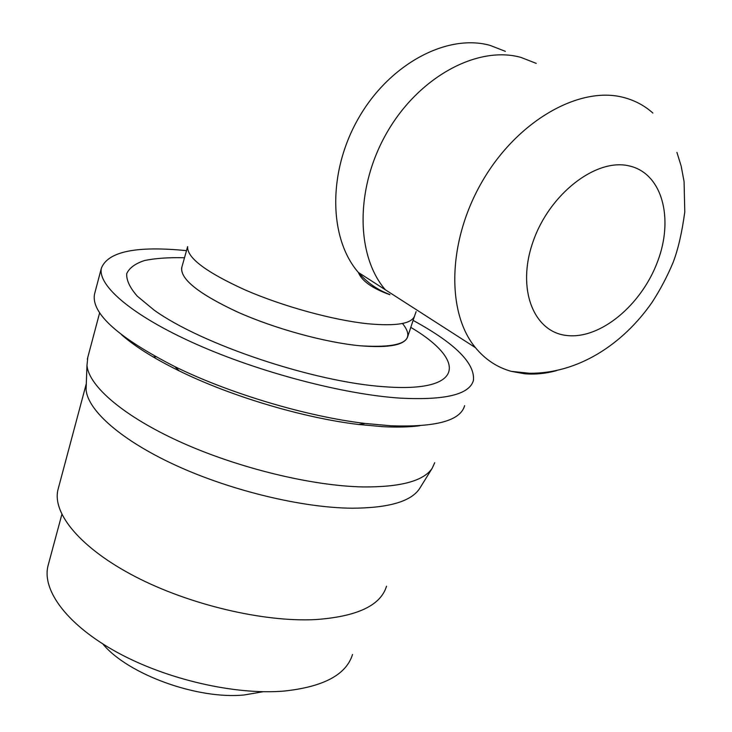 <?xml version="1.0" encoding="UTF-8"?>
<svg xmlns="http://www.w3.org/2000/svg" width="732" height="732" viewBox="0 0 732 732"><rect width="100%" height="100%" fill="white"/><g stroke="black" fill="none" stroke-linecap="round" stroke-linejoin="round"><path stroke-width="1.1" d="M520.818 57.371C477.447 45.293 418.731 76.979 386.944 132.574C354.928 188.032 355.88 255.651 385.325 289.762C355.88 255.651 354.928 188.032 386.944 132.574C418.731 76.979 477.447 45.293 520.818 57.371L536.199 63.364M556.347 370.703C545.514 373.613 534.982 374.638 524.743 373.778L511.302 371.362C497.202 367.437 485.252 359.531 475.452 347.654C446.2 312.5 447.472 240.636 482.681 180.676C517.652 120.579 579.707 85.507 623.856 97.53C634.9 100.44 644.581 105.618 652.898 113.067M420.15 487.704L419.555 488.665C410.981 501.557 388.418 508.072 351.863 508.209C302.536 507.77 232.136 490.989 177.025 465.918C121.851 440.82 87.822 410.689 86.074 389.671L86.294 383.916M152.988 356.859L155.989 356.859M58.478 487.823L57.91 489.937C52.265 513.644 80.794 548.36 135.145 576.569C189.387 604.751 263.154 622.136 314.897 619.62C356.832 616.737 380.713 605.602 386.523 586.195M419.756 425.731C409.453 427.104 397.192 427.415 382.973 426.683L358.845 424.514C303.542 417.99 230.891 396.36 179.212 370.886C154.113 358.534 134.862 346.446 121.439 334.643M87.767 357.445L86.98 365.424C88.81 386.276 124.156 416.737 181.545 442.512C238.861 468.26 312.015 485.92 362.926 486.936C400.633 487.219 423.727 480.979 432.219 468.224L434.717 462.725M414.376 316.563L407.815 336.336C405.308 345.001 389.506 348.158 360.418 345.806C325.694 342.567 276.165 329.098 238.605 312.509C199.671 294.484 180.685 279.633 181.637 267.958L181.902 267.015C179.468 278.435 197.786 293.34 236.857 311.731C274.601 328.65 325.136 342.521 360.418 345.806C402.627 348.386 416.645 340.947 402.472 323.48M263.209 691.722L244.149 694.97C197.503 699.682 127.816 674.355 102.828 643.959M352.513 654.481C346.318 674.73 323.398 686.936 283.76 691.1C235.182 695.144 167.116 679.625 117.459 652.523C67.71 625.403 41.962 590.742 47.928 566.129L48.522 563.924M464.619 405.656C460.501 420.708 435.842 427.406 390.613 425.759L365.149 423.462C306.726 416.535 229.537 393.551 174.866 366.631C118.209 337.608 91.399 313.552 94.437 294.456L94.867 292.837M413.104 320.406C454.947 343.217 475.068 363.182 473.448 380.311C469.642 394.53 445.111 400.468 399.855 398.107C343.363 394.356 259.265 372.304 195.892 344.04C132.391 315.748 97.475 285.608 101.382 268.159C108.007 251.515 136.372 245.678 186.486 250.646M629.008 165.871C595.967 157.938 549.357 194.072 533.052 241.67C516.252 289.158 533.774 332.456 567.117 335.531C600.249 339.291 641.177 305.381 657.446 261.937C674.163 218.612 662.304 173.091 629.008 165.871M410.789 327.378C466.742 360.382 464.994 392.965 384.245 386.734C314.065 382.067 201.327 344.342 153.912 309.956L137.259 296.149C129.802 287.594 126.288 280.091 126.718 273.658C129.299 267.949 135.237 263.575 144.524 260.528C155.468 258.268 168.79 257.353 184.491 257.765M416.124 311.64L414.733 315.474C412.381 323.681 396.643 326.435 367.537 323.727C332.786 320.067 283.046 306.415 245.238 289.991C206.049 272.176 186.834 257.719 187.621 246.62L181.637 267.958M389.552 294.392C377.566 289.954 367.171 282.644 358.378 272.46C328.942 238.696 327.405 172.395 358.488 118.273C389.342 64.023 447.014 33.324 490.074 45.384L505.364 51.341M389.909 294.74C372.313 288.417 361.809 280.987 358.378 272.46L475.452 347.654M676.926 152.402L681.181 166.127L684.081 181.618L684.777 212.005C681.968 232.666 678.097 249.438 673.156 262.33C667.364 276.229 660.392 289.479 652.267 302.051C622.493 345.083 577.292 373.723 529.529 373.256L511.302 371.362M57.91 489.937L86.303 383.687M87.3 359.202L99.644 312.802M47.928 566.129L61.854 514.431M86.074 389.671L86.98 365.424M419.555 488.665L432.219 468.224M358.845 424.514L365.149 423.462M179.212 370.886L174.866 366.631M94.437 294.456L101.382 268.159"/></g></svg>
